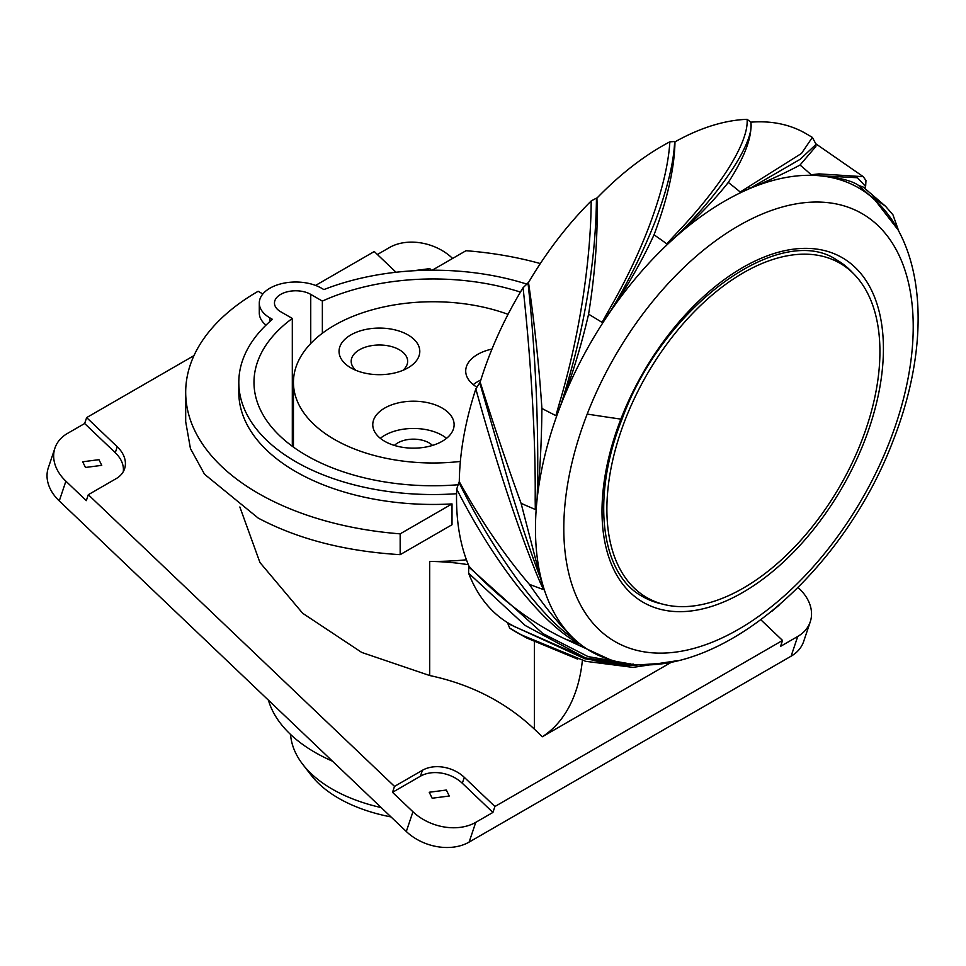 <?xml version="1.0" encoding="UTF-8"?>
<svg xmlns="http://www.w3.org/2000/svg" width="966" height="966" viewBox="0 0 966 966"><rect width="100%" height="100%" fill="white"/><g stroke="black" fill="none" stroke-linecap="round" stroke-linejoin="round"><path stroke-width="1.45" d="M494.918 806.501L464.296 777.34A30.357 22.085 18.6 0 0 422.42 770.288L394.514 786.396L88.304 494.713L86.312 500.642L65.893 481.189A45.535 33.122 -161.4 0 1 54.929 448.103L48.3 467.846A45.535 33.122 18.6 0 0 59.264 500.931L406.312 831.509A45.535 33.122 18.6 0 0 469.126 842.086L791.094 656.192A45.535 33.122 18.6 0 0 803.64 641.533L810.269 621.79A45.535 33.122 -161.4 0 1 797.735 636.449L780.564 646.363L782.545 640.446L494.918 806.501L492.926 812.43L462.316 783.257A30.357 22.085 -161.4 0 0 420.427 776.205L392.522 792.313L412.941 811.766A45.535 33.122 -161.4 0 0 475.755 822.344L492.926 812.43M798.073 587.509L799.305 588.692A45.535 33.122 -161.4 0 1 810.269 621.79M771.991 611.176L779.803 604.583M88.304 494.713L116.21 478.605A30.357 22.085 18.6 0 0 124.566 468.824A30.357 22.085 18.6 0 0 117.26 446.763L86.638 417.602L84.646 423.519L67.475 433.432A45.535 33.122 -161.4 0 0 54.929 448.103M396.024 272.255L374.265 251.534L315.58 285.417M193.961 355.633L86.638 417.602M782.545 640.446L760.906 619.834M670.706 662.64L542.349 736.744L534.391 729.161C505.701 702.125 470.804 684.254 429.701 675.536L361.731 652.436L302.66 613.265L259.926 562.478L239.858 506.993M432.164 798.23L449.275 796.008L446.34 790.043L429.23 792.253L432.164 798.23M394.514 786.396L392.522 792.313M123.286 471.686A30.357 22.085 -161.4 0 0 115.268 452.692L84.646 423.519M85.479 467.459L101.744 465.358L98.943 459.671L82.69 461.784L85.479 467.459M452.607 258.453L452.269 258.127A45.535 33.122 -161.4 0 0 389.443 247.55L377.38 254.517M431.222 270.202L429.858 268.633L412.748 270.818M268.415 700.157A166.961 96.395 0 0 0 332.473 761.172M322.366 333.246L322.366 301.09L310.738 294.376A21.252 12.268 0 0 0 287.578 291.72A21.252 12.268 0 0 0 274.465 303.046A21.252 12.268 0 0 0 280.683 311.728L292.312 318.442L292.312 446.292M520.433 292.094A179.096 103.398 0 0 0 322.366 301.09M292.312 318.442A179.096 103.398 0 0 0 253.986 382.367A179.096 103.398 0 0 0 457.63 484.787M456.58 493.711A194.275 112.165 180 0 1 238.807 382.367A194.275 112.165 180 0 1 272.388 319.323L269.949 317.923A36.43 21.035 180 0 1 259.286 303.046A36.43 21.035 180 0 1 281.77 283.618A36.43 21.035 180 0 1 321.473 288.182L323.9 289.583A194.275 112.165 180 0 1 526.192 283.919M238.807 382.367L238.807 392.281A194.275 112.165 0 0 0 452.016 503.914L452.016 524.731L400.165 554.665L400.165 533.848A247.405 142.835 180 0 1 258.151 493.276A247.405 142.835 180 0 1 185.689 392.281A247.405 142.835 180 0 1 258.151 291.273L262.837 293.99M468.365 564.724A151.783 87.628 0 0 0 429.701 561.427A194.275 112.165 0 0 0 466.433 559.785M400.165 533.848L452.016 503.914M259.286 303.046L259.286 312.96A36.43 21.035 0 0 0 266 325.131M185.689 392.281L185.689 421.671L190.435 448.538L204.502 474.209L258.188 518.078C297.806 539.1 345.14 551.296 400.165 554.665M582.377 660.454A212.496 122.682 60 0 1 542.349 736.744M540.332 263.561A247.405 142.835 180 0 0 465.998 250.713L432.249 270.202M509.674 628.093A249.566 144.091 120 0 0 515.035 631.462L526.844 638.055L509.674 628.093L507.814 623.468L584.792 658.752L626.717 665.671L663.992 663.195M628.455 663.594L588.089 656.602L542.904 633.575L468.764 566.957L468.582 573.14A249.566 144.091 120 0 0 507.887 622.841L507.814 623.468M468.764 566.957L469.017 566.293A249.566 144.091 120 0 1 456.701 489.146L458.886 482.36C476.347 517.51 495.92 549.992 517.583 579.829C539.451 609.063 558.433 628.902 574.565 639.347L579.153 643.718A485.234 392.8 132.8 0 1 565.327 639.081C532.58 623.722 500.485 599.451 469.017 566.293M815.847 146.482L800.029 165.041C787.375 171.876 770.506 179.761 749.411 188.696L740.197 191.993L801.514 153.425L812.358 137.389L805.765 133.501A249.566 144.091 120 0 0 750.823 122.175L747.092 119.313A249.566 144.091 120 0 0 674.98 141.857C674.497 167.963 667.518 198.948 654.042 234.798C642.161 260.687 627.32 286.673 609.51 312.755L608.012 311.704L602.035 322.366A485.234 51.717 -145.7 0 0 588.596 314.167C581.339 345.417 572.283 375.182 561.427 403.438L560.823 404.971L559.06 404.44L555.885 415.646L560.823 404.971C571.679 370.787 579.866 338.414 585.372 307.852C592.424 270.021 596.119 233.446 596.457 198.115L591.192 200.952A249.566 144.091 120 0 0 528.499 282.531L523.065 287.723A249.566 144.091 120 0 0 480.174 382.113L475.84 388.924A249.566 144.091 120 0 0 459.297 481.756L458.886 482.36M596.457 198.115L596.903 198.163A249.566 144.091 120 0 1 669.873 141.809L674.654 141.555C673.821 162.216 667.47 188.479 655.624 220.333C642.74 253.02 627.369 283.823 609.51 312.755L608.846 313.745A267.642 154.524 120 0 0 561.427 403.438M889.819 441.1L889.263 442.525A247.079 142.654 -60 0 1 650.686 652.69A247.079 142.654 -60 0 1 587.207 414.076L587.763 412.651A247.079 142.654 -60 0 1 826.353 202.486A247.079 142.654 -60 0 1 889.819 441.1M528.499 282.531C534.584 323.888 539.052 365.86 541.902 408.461C541.588 442.066 539.982 472.386 537.084 499.422L535.321 509.48A485.234 241.186 -173.9 0 1 521.085 503.31M480.174 382.113C493.783 425.33 507.428 465.733 521.085 503.322L543.496 589.562A485.234 343.111 165 0 1 529.32 584.297C545.778 608.266 560.86 626.608 574.565 639.347L572.91 640.12C554.75 628.48 535.357 609.256 514.709 582.462C494.218 555.667 474.874 524.562 456.701 489.146M877.043 201.979L868.881 194.721A485.234 392.8 -47.2 0 0 858.351 185.279L863.326 187.15L885.484 206.217L868.881 194.721M858.351 185.279C851.795 180.654 838.79 177.478 819.337 175.727L811.174 174.749A485.234 382.693 -84.9 0 0 800.029 165.041M750.823 122.175C752.236 136.991 744.714 157.072 728.292 182.429C714.961 199.419 697.44 217.543 675.741 236.803L666.757 243.83A485.234 198.102 -131.6 0 0 654.042 234.798M874.846 198.139L874.87 199.902L897.861 229.606M874.339 199.419A267.642 154.524 120 0 0 819.337 175.74L857.434 177.732L865.524 186.378M819.337 175.727L818.987 173.88L863.23 176.681L865.959 180.473L865.657 186.015M818.987 173.88L811.174 174.749M818.588 175.667A267.642 154.524 120 0 0 749.423 188.696L800.21 159.269L816.077 144.332L812.358 137.389M740.197 191.993A485.234 314.324 -113 0 0 728.292 182.429M750.691 121.68C755.412 140.915 721.216 192.463 675.741 236.803L674.618 235.318C721.65 186.184 748.892 141.664 747.092 119.313M674.618 235.318L666.757 243.83M608.012 311.704C626.258 280.212 640.82 249.397 651.736 219.258C662.459 189.396 668.508 163.58 669.873 141.809M588.584 314.167C595.273 272.484 598.051 233.82 596.903 198.163M602.035 322.366L608.846 313.745M559.06 404.44C569.095 370.98 576.943 336.192 582.595 300.1C588.137 264.261 591.011 231.212 591.192 200.952M555.885 415.646A485.234 102.541 -158.8 0 1 541.902 408.461M527.991 282.748C531.807 317.621 534.621 355.391 536.42 396.036C537.929 437.03 538.147 471.493 537.084 499.422L535.188 499.422C535.442 469.029 534.464 435.062 532.266 397.509C530.068 360.161 527.001 323.574 523.065 287.723M535.188 499.422L535.321 509.48M479.679 382.56L512.113 494.375C523.789 531.819 533.727 560.944 541.902 581.725L540.054 582.184C530.406 559.459 519.865 530.95 508.442 496.657C497.079 462.497 486.224 426.586 475.84 388.924M459.297 481.756C481.672 521.809 505.013 555.993 529.32 584.297M540.054 582.184L543.496 589.562M572.91 640.12L579.153 643.718M575.108 639.83A267.642 154.524 120 0 0 610.138 659.706L565.327 639.081M468.582 573.14L525.142 625.449L585.408 657.906L628.794 664.415L630.098 663.509M507.887 622.841L514.286 626.511L585.408 657.906C600.876 663.026 615.439 665.2 629.107 664.451L628.794 664.415M577.789 659.174L526.844 638.055M811.79 248.576A198.996 114.894 120 0 0 620.86 419.123A198.996 114.894 120 0 0 672.36 611.333A198.996 114.894 120 0 0 673.64 611.442A198.996 114.894 120 0 0 864.57 440.894A198.996 114.894 120 0 0 811.79 248.576M650.746 599.669A194.275 112.165 -60 0 1 640.627 595.358M834.865 258.924A194.275 112.165 -60 0 1 843.656 265.541M460.371 461.434A139.635 80.613 180 0 1 293.447 382.367A139.635 80.613 180 0 1 334.345 325.361A139.635 80.613 180 0 1 508.044 314.348M350.875 367.865A40.379 23.305 0 0 0 407.966 367.865L407.966 367.865A40.379 23.305 0 0 0 407.966 334.9A40.379 23.305 0 0 0 350.875 334.9A40.379 23.305 0 0 0 350.875 367.865L350.875 367.865M442.211 408.075A40.681 23.486 0 0 0 397.871 402.991A40.681 23.486 0 0 0 372.767 424.69A40.681 23.486 0 0 0 384.685 441.293A40.681 23.486 0 0 0 429.013 446.377A40.681 23.486 0 0 0 454.117 424.69A40.681 23.486 0 0 0 442.211 408.075M491.996 349.064A40.681 23.486 0 0 0 465.709 371.029A40.681 23.486 0 0 0 476.588 387.004M290.549 734.438A142.678 82.376 0 0 0 302.841 764.48A142.678 82.376 0 0 0 381.196 807.588M302.841 764.48L311.161 775.215A133.562 77.111 0 0 0 391.001 816.922M402.907 370.34A28.231 16.301 0 0 0 407.652 361.296A28.231 16.301 0 0 0 399.381 349.777A28.231 16.301 0 0 0 359.461 349.777A28.231 16.301 0 0 0 351.189 361.296A28.231 16.301 0 0 0 355.935 370.34M380.326 438.322A40.681 23.486 180 0 1 442.211 435.34A40.681 23.486 180 0 1 446.57 438.322M432.514 445.435A22.158 12.8 0 0 0 429.109 442.899A22.158 12.8 0 0 0 394.382 445.435M473.268 384.661A40.681 23.486 180 0 1 480.827 380.012M743.409 588.04A193.067 111.464 -60 0 1 646.87 597.604A193.067 111.464 -60 0 1 617.274 442.899A193.067 111.464 -60 0 1 743.409 272.774A193.067 111.464 -60 0 1 839.937 263.211A193.067 111.464 -60 0 1 869.533 417.916A193.067 111.464 -60 0 1 743.409 588.04M620.86 419.123L620.86 419.123A1821.345 384.891 21.2 0 1 587.207 414.076M791.094 656.192L797.735 636.449M475.755 822.344L469.126 842.086M464.296 777.34L462.316 783.257M406.312 831.509L412.941 811.766M65.893 481.189L59.264 500.931M310.738 294.376L310.738 343.51M429.701 561.427L429.701 675.536M269.949 317.923L269.949 321.449M534.391 641.967L534.391 729.161M115.268 452.692L117.26 446.763M420.427 776.205L422.42 770.288M560.389 406.094A267.642 154.524 120 0 0 537.084 499.41M536.975 500.485A267.642 154.524 120 0 0 541.914 581.713M542.143 582.558A267.642 154.524 120 0 0 574.565 639.335M610.162 659.706C707.824 691.101 841.591 577.704 893.429 439.88C930.33 345.743 927.131 248.805 875.365 200.373L875.365 200.373A267.642 154.524 120 0 0 874.858 199.902M748.565 189.07A267.642 154.524 120 0 0 675.753 236.803M674.92 237.551A267.642 154.524 120 0 0 609.522 312.755M748.674 186.945L749.411 188.696M853.038 273.185A194.275 112.165 120 0 0 836.87 260.035C780.552 221.359 662.99 305.57 622.116 418.966C590.673 497.466 600.84 574.492 642.583 596.541A194.275 112.165 120 0 0 662.06 603.967M898.851 231.417L892.934 214.766L885.484 206.217M864.763 188.31L865.645 186.064M863.302 176.706L816.101 143.994M815.811 146.82L816.077 144.32M633.418 664.125L629.107 664.451M677.613 660.647L633.044 667.385L585.601 661.299L520.505 634.541M293.447 382.367L293.447 447.113"/></g></svg>
